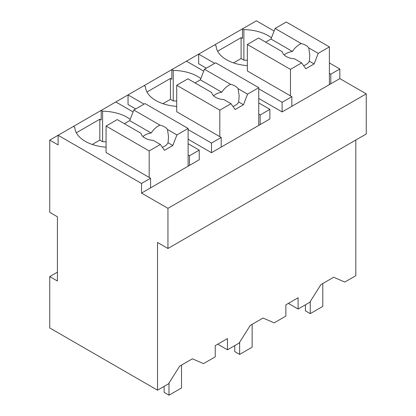 <?xml version="1.0" encoding="UTF-8"?>
<svg xmlns="http://www.w3.org/2000/svg" width="416" height="416" viewBox="0 0 416 416"><rect width="100%" height="100%" fill="white"/><g stroke="black" fill="none" stroke-linecap="round" stroke-linejoin="round"><path stroke-width="0.62" d="M355.815 140.02L355.815 275.699L344.796 282.064L333.674 277.243L320.918 284.606L309.795 302.271L298.106 309.02L298.106 297.778L285.87 304.845L285.87 316.082L274.16 322.847L263.037 318.027L250.281 325.39L239.153 343.054L227.469 349.804L227.469 338.562L215.233 345.628L215.233 356.866L203.518 363.631L192.395 358.81L179.639 366.174L168.516 383.838L157.524 390.182L49.754 327.964L49.754 276.583L57.403 280.998L57.403 216.772L49.754 212.358L49.754 140.098L58.1 144.919L58.1 135.283L49.754 140.098M188.115 143.712L199.238 150.134L199.238 159.77L141.534 193.086L167.95 208.343L167.95 248.482L366.246 133.999L366.246 93.86L339.825 78.603L339.825 68.968L329.394 62.946M274.102 31.028L256.391 20.8L58.1 135.283L141.534 183.451L141.534 193.086M167.95 248.482L157.524 242.46L157.524 390.182M298.106 309.02L288.371 303.399M130.192 119.382A35.646 20.576 0 0 0 102.596 111.197L101.208 110.396L101.208 120.032L99.814 119.226L76.336 132.782M366.246 93.86L167.95 208.343M339.825 78.603L282.116 111.92L258.757 98.436M206.331 68.167L198.682 63.752L198.682 54.116L214.677 63.352M271.471 37.814A35.646 20.576 0 0 0 243.875 29.63L242.486 28.829L242.486 38.464L241.093 37.658L217.62 51.215M258.757 102.929L269.88 109.351L269.88 118.986L211.479 152.703L188.115 139.22M135.689 108.95L128.045 104.536L128.045 94.9L144.035 104.135M200.829 78.598A35.646 20.576 0 0 0 173.238 70.413L171.844 69.612L171.844 79.248L170.456 78.442L146.978 91.998M339.825 68.968L330.788 74.188L330.788 83.824M329.394 73.388L330.788 74.188M227.469 349.804L217.734 344.183M73.393 126.454L74.786 127.254A35.646 20.576 0 0 0 106.075 147.181M99.814 119.226L99.814 140.098L92.264 144.461M102.596 111.197L102.596 141.705L99.814 140.098M133.078 111.94L115.804 101.967M199.238 150.134L189.504 155.756L189.504 165.391M150.571 187.871L150.571 178.235L141.534 183.451M291.85 106.304L291.85 96.668L282.116 102.289L282.116 111.92M282.116 102.289L258.757 88.8M214.677 44.886L216.065 45.687A35.646 20.576 0 0 0 247.354 65.608M241.093 37.658L241.093 58.531L233.542 62.894M243.875 29.63L243.875 60.138L241.093 58.531M221.208 147.087L221.208 137.452L211.479 143.073L211.479 152.703M211.479 143.073L188.115 129.584M144.035 85.67L145.423 86.471A35.646 20.576 0 0 0 176.712 106.392M170.456 78.442L170.456 99.315L162.9 103.678M173.238 70.413L173.238 100.922L170.456 99.315M203.72 71.157L186.446 61.183M269.88 109.351L260.146 114.972L260.146 124.608M247.354 60.289A35.646 20.576 0 0 0 243.875 60.138M150.571 178.235L106.075 152.542L106.075 126.048L149.178 150.94L149.178 177.429M57.403 272.168L49.754 276.583M106.075 141.856A35.646 20.576 0 0 0 102.596 141.705M188.115 154.955L189.504 155.756M291.85 96.668L247.354 70.975L247.354 44.481L290.462 69.373L290.462 95.862M221.208 137.452L176.712 111.758L176.712 85.264L219.82 110.157L219.82 136.646M176.712 101.072A35.646 20.576 0 0 0 173.238 100.922M258.757 114.171L260.146 114.972M290.462 69.373L301.647 62.91L305.755 68.754L314.101 63.939L318.209 53.352L329.394 46.894L329.394 84.625M329.394 46.894L286.286 22.006L275.101 28.465L270.993 39.052L265.658 42.13M318.209 53.352L308.766 47.902A13.764 7.946 0 0 0 305.755 45.287A13.764 7.946 0 0 0 301.226 43.55L275.101 28.465M308.766 47.902L309.79 55.089L309.317 61.178A13.764 7.946 180 0 1 303.638 65.744M314.101 63.939L309.317 61.178M301.647 62.91L294.538 58.807A13.764 7.946 0 0 1 286.286 56.524A13.764 7.946 0 0 1 282.334 51.761L258.539 38.022L247.354 44.481M301.226 43.55C297.762 45.157 294.84 47.788 292.458 51.444L270.993 39.052M292.458 51.444A13.764 7.946 0 0 0 284.237 55.011M219.82 110.157L231.01 103.693L235.118 109.538L243.459 104.723L247.567 94.136L258.757 87.677L258.757 125.408M258.757 87.677L215.649 62.79L204.459 69.248L200.351 79.836L195.016 82.914M247.567 94.136L238.124 88.686A13.764 7.946 0 0 0 235.118 86.07A13.764 7.946 0 0 0 230.589 84.334L204.459 69.248M238.124 88.686L239.148 95.872L238.68 101.962A13.764 7.946 180 0 1 232.996 106.527M243.459 104.723L238.68 101.962M231.01 103.693L223.902 99.59A13.764 7.946 0 0 1 215.649 97.308A13.764 7.946 0 0 1 211.697 92.544L187.902 78.806L176.712 85.264M230.589 84.334C227.12 85.94 224.198 88.572 221.822 92.227L200.351 79.836M221.822 92.227A13.764 7.946 0 0 0 213.595 95.794M149.178 150.94L160.368 144.477L164.476 150.322L172.817 145.506L176.925 134.919L188.115 128.461L188.115 166.192M188.115 128.461L145.007 103.574L133.817 110.032L129.714 120.619L124.374 123.698M176.925 134.919L167.487 129.47A13.764 7.946 0 0 0 164.476 126.854A13.764 7.946 0 0 0 159.947 125.117L133.817 110.032M167.487 129.47L168.506 136.656L168.038 142.745A13.764 7.946 180 0 1 162.36 147.311M172.817 145.506L168.038 142.745M160.368 144.477L153.26 140.374A13.764 7.946 0 0 1 145.007 138.091A13.764 7.946 0 0 1 141.055 133.328L117.26 119.59L106.075 126.048M159.947 125.117C156.478 126.724 153.556 129.355 151.18 133.011L129.714 120.619M151.18 133.011A13.764 7.946 0 0 0 142.958 136.578M322.79 283.53L322.79 306.405L310.274 313.633L305.406 310.825L305.406 304.803M310.274 313.633L310.274 301.506M252.148 324.314L252.148 347.188L239.637 354.416L234.77 351.608L234.77 345.587M239.637 354.416L239.637 342.29M181.511 365.097L181.511 387.972L168.995 395.2L164.128 392.392L164.128 386.37M168.995 395.2L168.995 383.074"/></g></svg>
